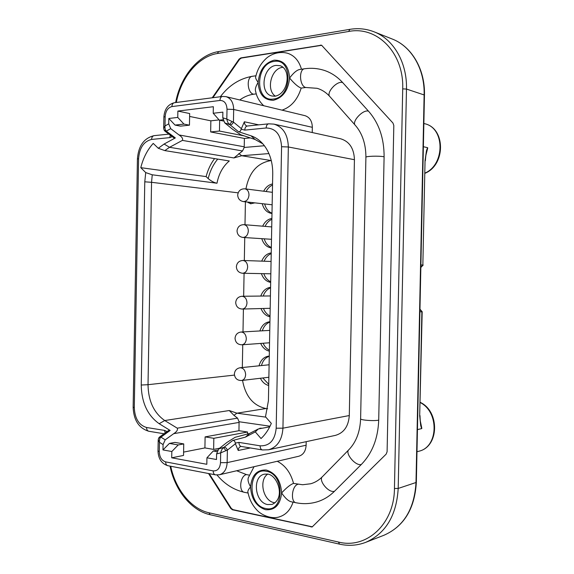<?xml version="1.0" encoding="UTF-8"?>
<svg xmlns="http://www.w3.org/2000/svg" width="574" height="574" viewBox="0 0 574 574"><rect width="100%" height="100%" fill="white"/><g stroke="black" fill="none" stroke-linecap="round" stroke-linejoin="round"><path stroke-width="0.86" d="M277.256 461.274C285.307 465.406 290.731 472.782 293.529 483.408L302.613 484.743L310.678 483.767C314.904 482.598 318.757 480.302 322.236 476.879M236.66 470.752L246.468 474.598L249.188 475.107M239.781 99.962C244.137 96.798 248.743 94.882 253.6 94.222C247.021 93.06 246.189 76.163 252.732 76.234C239.925 78.344 229.119 85.182 220.323 96.741M256.305 93.878L253.6 94.222M329.67 96.36C325.953 92.321 321.756 89.637 317.07 88.31L305.777 87.492L301.185 88.087C297.583 99.632 291.197 106.986 282.042 110.143M354.431 159.701L288.342 146.973L282.939 428.175C282.114 439.978 277.314 447.182 268.532 449.786L335.467 435.365C343.905 432.896 348.511 426.295 349.293 415.547L354.431 159.701C354.014 148.415 349.401 141.441 340.59 138.764L273.913 124.127C283.09 126.954 287.904 134.567 288.342 146.973L281.576 146.722L276.187 428.19C274.953 440.272 269.601 446.149 260.13 445.819L238.942 442.396L235.318 443.099L235.383 443.774L227.376 450.131L227.146 462.637L306.129 445.223C305.734 451.171 303.273 454.852 298.745 456.258L219.462 474.77C224.169 473.277 226.73 469.238 227.146 462.637L220.502 462.68C219.95 468.398 217.51 471.132 213.169 470.888L165.621 461.883C161.681 460.585 159.565 457.148 159.278 451.587L159.443 442.296C159.407 439.469 159.909 437.754 160.942 437.158L158.682 438.07M164.114 130.09L166.338 131.094C165.24 130.269 164.803 128.554 165.011 125.943L165.176 116.565C165.656 110.976 167.902 107.647 171.906 106.585L219.957 100.457C220.115 98.039 220.983 96.705 222.561 96.446L226.005 96.647L304.973 115.668C309.68 117.204 312.141 121.085 312.335 127.32L312.234 132.537M306.2 441.671L306.129 445.223M312.428 526.839L232.958 509.633L231.272 508.334L209.209 473.65M212.897 97.709L239.609 59.273L241.345 58.06L321.777 45.289M293.063 502.142C290.501 509.755 286.082 514.613 279.811 516.722C271.811 519.75 261.048 514.835 256.958 510.092C252.366 505.264 249.374 499.416 248.004 492.549C247.423 491.466 248.277 489.572 250.573 486.852C248.19 482.705 247.494 479.555 248.477 477.403L254.045 466.691M298.071 484.255C291.736 485.468 290.179 502.673 296.406 502.817C303.438 504.187 310.362 503.857 317.192 501.82C323.614 499.854 329.397 496.323 334.534 491.236L361.347 464.452C372.246 453.187 378.036 438.414 378.711 420.132L384.099 156.802C384.171 138.377 378.976 123.159 368.501 111.162L342.671 82.577C337.203 76.593 330.911 72.482 323.786 70.236C317.63 68.342 311.359 67.832 304.966 68.715C298.595 68.571 299.377 86.222 305.777 87.492M263.731 105.738C259.412 101.62 256.736 96.92 255.703 91.625C254.82 89.479 255.645 86.401 258.178 82.391C255.961 79.492 255.179 77.476 255.825 76.349C257.489 69.432 260.761 63.657 265.64 59.014C269.206 55.283 278.175 50.526 287.933 53.368C294.562 55.692 299.076 60.973 301.465 69.217M293.529 483.408C290.501 484.47 286.526 487.649 281.604 492.958C285.4 498.469 288.772 501.439 291.714 501.87L295.847 502.702M304.45 68.787L300.245 69.397C297.253 69.691 293.694 72.568 289.576 78.042C294.311 83.66 298.179 87.011 301.185 88.087M267.735 474.088C258.522 480.108 263.201 501.016 274.221 502.673L275.025 502.802M282.975 67.294L282.537 67.352C271.158 68.399 265.841 89.924 275.326 96.145M235.318 443.099C234.945 441.198 234.07 440.323 232.685 440.488L245.356 437.151L255.308 431.892L261.034 438.55C265.31 434.554 268.74 429.503 271.323 423.411L265.497 416.767L268.424 400.709L272.736 173.879C272.808 162.88 270.067 153.559 264.521 145.911C260.74 140.924 256.234 137.559 251.003 135.801L238.418 131.668C239.796 131.92 240.707 131.094 241.152 129.193L244.366 121.774L258.745 124.852M241.094 446.436L240.901 446.457C239.272 446.924 238.382 448.265 238.239 450.475L235.383 443.774M232.14 121.58L226.823 119.083C227.476 121.982 228.352 123.754 229.464 124.393L232.14 121.58L233.446 122.09L241.245 128.526M220.502 462.68L220.681 452.872L226.063 450.612L223.508 447.663C222.238 448.509 221.299 450.246 220.681 452.872L216.606 453.912L216.498 459.516L206.941 457.801L206.819 464.287L171.712 457.808L171.827 451.516L162.973 449.93L163.073 444.585L159.443 442.296L158.202 439.727L158.668 438.106M164.099 130.054L163.676 128.382L165.011 125.943L168.734 123.855L168.828 118.466L177.761 117.419L177.875 111.069L213.341 106.714L213.219 113.265L222.877 112.131L222.777 117.785L226.823 119.083L227.01 109.196C226.665 103.392 224.312 100.479 219.957 100.457M216.606 453.912L218.708 448.911L227.067 442.36L235.139 437.295L249.539 433.47L258.322 428.957L269.73 426.841M262.835 143.83L255.064 139.489L240.764 134.754L232.85 129.48L224.707 122.843L222.777 117.785M219.089 119.909L210.859 120.827L210.658 131.941L219.462 131.051L219.663 120.246M204.911 447.921L205.112 436.893L213.837 438.299L213.636 449.406L204.911 447.921L183.601 452.104M168.828 118.466L175.027 125.075L180.559 126.144L189.456 125.168L189.664 113.544L177.875 111.069M210.859 120.827L189.614 116.436M165.369 131.489L173.735 137.738L175.328 137.925L164.099 144.038L158.28 148.271L153.229 143.4C147.339 149.914 143.191 158.008 140.788 167.665L145.724 172.595L144.777 181.815L151.55 182.31L152.246 174.797L216.994 183.235C218.809 173.8 222.913 166.374 229.299 160.957L164.824 150.603L169.567 147.303L233.934 157.943L242.529 150.976L244.194 147.461L244.402 138.449L210.658 131.941M168.734 123.855L170.708 128.669L179.023 134.947C182.03 136.921 183.156 138.736 182.403 140.386L169.567 147.303L164.099 144.038M270.045 426.209L239.085 421.746L238.956 430.701L205.112 436.893M162.973 449.93L169.387 443.422L174.927 442.411L183.745 443.917L183.537 455.44L171.712 457.808M239.114 422.399L173.707 433.671L165.204 439.828L163.073 444.585M175.027 125.075L183.945 124.092L189.456 125.168M177.761 117.419L183.945 124.092M244.402 138.449L250.271 137.904M247.53 434.009L247.566 432.007L238.956 430.701M261.292 428.405L259.922 428.204L259.419 428.756M261.12 428.082L260.725 428.513M271.28 160.591L241.719 155.726L238.82 153.523M242.544 380.383C245.45 396.304 253.249 405.689 265.934 408.537L267.642 408.76M245.414 201.811L244.99 224.743M244.746 237.557L244.323 260.524M244.079 273.296L243.656 296.241M243.412 309.02L242.989 331.916M242.752 344.737L242.321 367.525M245.937 188.946C249.102 172.401 257.339 162.966 270.641 160.641M269.271 356.088L268.682 356.124C263.875 356.849 260.653 360.085 259.039 365.817M260.374 378.259C262.375 382.184 265.152 384.594 268.711 385.498M269.923 321.727C265.102 322.265 261.751 325.343 259.893 330.954M260.682 343.424C262.655 347.701 265.547 350.284 269.364 351.159M270.576 287.33C266.02 287.933 262.756 290.846 260.783 296.062M261.012 308.547C262.935 313.189 265.941 315.937 270.017 316.791M271.229 252.897C266.946 253.557 263.775 256.305 261.715 261.134M261.385 273.626C263.222 278.655 266.322 281.576 270.67 282.386M271.889 218.443C267.864 219.146 264.793 221.729 262.677 226.185M261.787 238.669C263.523 244.094 266.702 247.193 271.33 247.954M272.542 183.953C268.776 184.699 265.819 187.117 263.674 191.214M262.225 203.677C263.803 209.438 267.003 212.71 271.825 213.478L271.983 213.492M247.387 331.664L246.418 331.722M247.645 202.055L250.573 203.763L254.849 202.859M250.687 202.4L250.257 202.349M144.777 181.815L141.247 385.025C141.57 402.568 147.547 415.461 159.177 423.698L170.141 430.45L168.505 430.572L159.959 436.706M226.063 450.612L227.376 450.131C226.665 448.244 225.553 447.297 224.032 447.297L232.685 440.488M239.085 421.746L237.557 418.137L233.962 415.346L229.263 410.532L236.933 413.18L233.962 415.346M173.707 433.671C176.77 431.741 177.962 429.912 177.273 428.175L164.738 420.541C153.897 412.928 148.322 400.982 148.02 384.695L234.443 375.102M145.724 172.595L152.246 174.797M164.824 150.603L158.28 148.271M238.131 192.835L151.55 182.31L148.02 384.695L141.247 385.025M214.576 158.596C210.701 163.827 207.881 169.825 206.109 176.598L140.788 167.665M206.109 176.598L208.197 178.586C210.019 171.045 213.191 164.551 217.725 159.098M216.994 183.235C214.095 182.675 211.16 181.119 208.197 178.586M255.308 431.892L258.322 428.957M269.271 356.267C265.375 357.631 262.77 360.73 261.464 365.566M262.806 377.972L268.732 384.315M269.916 322.079C266.264 323.435 263.731 326.348 262.318 330.818M263.107 343.245C264.564 346.481 266.659 348.784 269.385 350.154M270.569 287.861C267.154 289.203 264.7 291.929 263.208 296.033M263.444 308.475C264.872 312.055 267.068 314.545 270.031 315.958M271.222 253.615C268.044 254.935 265.683 257.468 264.14 261.22M263.81 273.669C265.188 277.594 267.484 280.284 270.684 281.734M271.868 219.333C268.933 220.624 266.68 222.97 265.102 226.378M264.212 238.82C265.518 243.111 267.893 245.995 271.337 247.48M272.521 185.022C269.816 186.277 267.678 188.444 266.099 191.522M264.65 203.949C265.855 208.606 268.302 211.691 271.99 213.198M251.663 202.507L250.465 202.378M248.621 202.17L251.082 203.799M244.237 135.902L219.462 131.051M219.598 448.215L213.636 449.406M206.941 457.801L213.263 450.985L217.675 450.088M216.979 451.623L213.263 450.985M183.745 443.917L178.22 444.943L171.827 451.516M178.22 444.943L169.387 443.422M247.566 432.007L213.837 438.299M223.401 121.028L219.318 120.174L213.219 113.265M219.318 120.174L222.985 119.772M212.222 97.795L239.093 59.122L240.829 57.909L321.54 45.181L392.953 123.03L393.814 125.498L387.098 451.745L386.144 454.142L312.177 526.939L232.434 509.777L230.755 508.478L208.527 473.521M423.375 146.693L427.551 147.683L426.475 150.754L425.047 160.648L422.851 265.052L425.047 160.648M426.719 151.471L427.551 147.683M419.917 311.826L422.184 311.718L419.687 415.741L420.706 425.564L421.639 428.613L417.441 429.603M420.972 424.832L420.792 423.971L421.115 425.528L420.972 424.832L420.706 425.564M421.639 428.613L420.986 424.932C420.713 422.995 420.218 422.816 420.003 415.605M281.604 492.958C280.779 480.632 275.671 472.99 266.264 470.027C256.951 469.625 251.721 475.236 250.573 486.852C251.276 498.835 256.255 506.447 265.511 509.698C274.953 510.451 280.313 504.869 281.604 492.958M289.576 78.042C288.744 65.938 283.57 59.99 274.056 60.191C264.628 62.932 259.333 70.329 258.178 82.391C258.888 94.179 263.925 100.149 273.296 100.285C282.846 97.853 288.27 90.441 289.576 78.042M274.035 61.447C293.156 57.522 292.381 97.688 273.317 99.037C254.598 102.165 255.322 63.506 274.035 61.447M266.243 471.268C285.149 473.715 284.381 513.443 265.54 508.456C247.035 505.357 247.753 467.1 266.243 471.268M246.468 474.598C239.961 475.681 238.397 492.155 244.797 492.384L248.104 493.052M348.64 449.944L322.631 476.477C317.702 479.842 328.644 493.475 334.534 491.236M360.616 418.898C360.056 431.77 356.189 441.987 349.021 449.557C344.257 452.728 355.586 466.483 361.347 464.452M384.099 156.802C379.242 155.683 364.483 156.193 365.903 157.405L360.623 418.625C359.152 420.039 373.825 421.28 378.711 420.132M365.911 157.183C365.882 144.16 362.395 133.591 355.464 125.476C350.972 122.248 362.847 109.153 368.501 111.162M355.091 125.053L330.057 96.798C325.408 93.354 336.888 80.338 342.671 82.577M267.814 474.095C277.572 475.243 285.909 498.311 272.076 504.41L267.671 504.56C254.72 502.58 251.964 476.442 264.42 474.167L267.627 474.059M274.881 96.21L272.019 96.016C259.226 93.54 262.691 66.677 276.029 65.4L280.04 65.673C291.57 69.131 288.485 93.871 275.054 96.188M238.239 450.475L250.357 447.957M312.335 127.32L233.675 109.469L233.446 122.09C232.657 123.97 231.501 124.867 229.987 124.773L224.707 122.843M244.366 121.774C244.438 124.092 245.328 125.505 247.028 126.022L247.193 126.043M226.005 96.647C230.913 98.269 233.467 102.545 233.675 109.469L227.01 109.196M224.032 447.297L218.708 448.911M179.023 134.947L244.251 146.808M244.194 147.461L264.392 145.739M233.934 157.943L241.719 155.726L268.926 153.581M251.003 135.801L255.064 139.489M229.987 124.773L238.418 131.668M241.152 129.193L244.768 130.126L266.142 127.988C275.649 128.239 280.794 134.488 281.576 146.722M268.496 123.848L247.387 126.022C245.808 126.273 244.933 127.643 244.768 130.126M273.913 124.127L268.74 123.819C267.175 124.07 266.314 125.462 266.142 127.988M276.187 428.19L282.939 428.175L349.293 415.547M268.532 449.786L262.476 449.951C260.976 449.643 260.194 448.265 260.13 445.819M262.196 449.901L241.317 446.472C239.803 446.163 239.014 444.807 238.942 442.396M167.106 431.576L164.551 430.4L146.549 427.494C138.908 425.162 134.825 418.539 134.287 407.626L138.585 158.675C139.496 147.74 143.83 141.326 151.572 139.446L169.725 137.631L172.272 136.641M245.356 437.151L249.539 433.47M265.827 417.14L236.933 413.18L265.934 408.537M159.177 423.698L164.738 420.541L229.263 410.532M165.204 439.828L160.942 437.158L170.141 430.45M161.316 436.785L159.773 436.836L158.955 437.653M165.161 432.968L164.551 430.4M164.049 433.765L149.018 431.296C147.453 430.981 146.635 429.718 146.549 427.494M138.585 158.675L137.423 159.034L133.146 407.145L134.287 407.626M168.9 134.122L154.27 135.636C152.641 135.887 151.744 137.157 151.572 139.446M170.342 135.199L169.725 137.631M175.328 137.925L166.697 131.468L165.176 131.346L164.394 130.528M170.708 128.669L166.338 131.094L166.697 131.468M163.69 127.801L163.877 117.11L165.176 116.565M222.253 96.482L174.546 102.71C172.946 102.968 172.071 104.26 171.906 106.585M242.529 150.976L182.403 140.386M158.194 440.33L158.008 450.906L159.278 451.587M215.185 474.798L168.031 465.729C166.496 465.414 165.692 464.129 165.621 461.883M219.462 474.77L215.53 474.87C214.023 474.555 213.241 473.227 213.169 470.888M237.557 418.137L177.273 428.175M272.385 192.326L244.861 188.81C247.473 189.42 248.851 191.472 249.001 194.966C248.528 199.235 246.662 201.438 243.39 201.589L272.148 204.782M271.724 226.924L243.907 224.656C246.677 225.202 248.147 227.304 248.327 230.97C247.903 235.046 246.131 237.206 243.003 237.449L271.495 239.293M271.072 261.464L242.96 260.474C245.873 260.94 247.437 263.1 247.652 266.939C247.279 270.828 245.6 272.937 242.623 273.267L270.835 273.798M270.411 295.954L242.006 296.263C245.069 296.65 246.727 298.853 246.985 302.878C246.648 306.581 245.069 308.64 242.242 309.056L270.182 308.295M269.758 330.394L241.058 332.023C244.266 332.324 246.016 334.57 246.311 338.775C246.016 342.305 244.531 344.314 241.855 344.802L269.522 342.778M269.106 364.784L240.111 367.755C243.455 367.963 245.299 370.259 245.643 374.643C245.378 378.001 243.986 379.959 241.46 380.512L268.869 377.254M248.126 202.708L249.102 202.816M320.981 45.274L320.486 45.095M241.345 58.06L240.829 57.909M239.609 59.273L239.093 59.122M231.272 508.334L230.755 508.478M232.958 509.633L232.434 509.777M311.538 526.824L311.043 526.997M170.736 466.253C175.393 489.206 191.106 508.916 208.986 512.776L338.473 542.043C366.384 549.354 394.331 524.155 394.446 488.488L402.711 88.884C404.096 52.88 377.032 25.708 348.669 31.477L217.381 53.504C198.102 56.51 180.817 77.849 176.34 102.481M208.986 512.776L210.106 514.706L339.342 544.102M338.473 542.043L339.499 544.138C348.526 546.147 357.265 545.551 365.724 542.344C385.721 533.476 396.541 515.509 398.198 488.445L406.478 89.049C407.239 62.645 393.585 39.226 374.04 31.807C366.255 28.786 358.183 27.968 349.824 29.353L348.669 31.477M394.446 488.488L398.198 488.445L416.337 482.397M402.711 88.884L406.478 89.049L424.459 95.054M217.381 53.504L218.608 51.56L349.674 29.374M384.02 535.226C403.716 526.509 414.371 509.002 415.992 482.705L424.129 94.775C424.875 69.131 411.443 46.322 392.186 39.003C411.68 46.422 425.205 69.354 424.459 94.975L416.337 482.49C414.715 508.801 403.945 526.38 384.02 535.226L365.724 542.344M427.738 147.884L425.951 155.037M423.863 123.489L424.717 123.726C444.915 127.973 445.209 164.315 425.097 173.039M420.9 264.973L422.851 265.052L420.842 267.484L423.167 265.066M422.184 311.718L419.967 309.199L421.876 311.747L419.687 415.741M425.356 160.77C425.98 152.727 426.36 153.567 426.733 151.371L426.475 150.754M420.34 421.158L421.84 428.405M420.276 402.596C439.469 412.154 438.378 447.196 418.79 451.25L416.982 451.738M255.961 75.768L252.732 76.234M217.008 475.014C224.807 484.291 234.07 490.081 244.797 492.384M148.716 431.246C138.886 428.197 133.699 420.211 133.139 407.289M137.423 158.919C138.434 145.889 143.966 138.14 154.004 135.665M163.877 116.938C164.508 109.175 167.96 104.446 174.223 102.753M167.665 465.658C161.574 463.62 158.352 458.769 158.001 451.107M237.693 195.095C237.959 198.719 239.86 200.886 243.39 201.589M244.861 188.81C240.678 188.76 238.296 190.826 237.701 194.995M237.033 230.942C237.32 234.694 239.308 236.861 243.003 237.449M243.907 224.656C239.86 224.771 237.564 226.845 237.033 230.884M236.366 266.752C236.682 270.634 238.77 272.808 242.623 273.267M242.96 260.474C239.035 260.74 236.84 262.827 236.366 266.745M235.699 302.57C236.065 306.573 238.246 308.733 242.242 309.056M242.006 296.263C238.239 296.665 236.136 298.753 235.699 302.527M235.039 338.359C235.455 342.484 237.729 344.637 241.855 344.802M241.058 332.023C237.449 332.547 235.448 334.628 235.039 338.265M234.371 374.119C234.852 378.374 237.213 380.505 241.46 380.512M240.111 367.755C236.667 368.393 234.759 370.467 234.379 373.975M218.443 51.588C198.087 54.874 180.222 77.088 175.651 102.567M170.048 466.117C174.776 489.909 191.034 510.48 209.926 514.663M374.04 31.807L392.186 39.003M424.717 123.726C445.639 128.267 445.754 164.838 425.097 173.24M420.283 402.367C440.028 411.601 439.11 446.909 418.79 451.25"/></g></svg>
